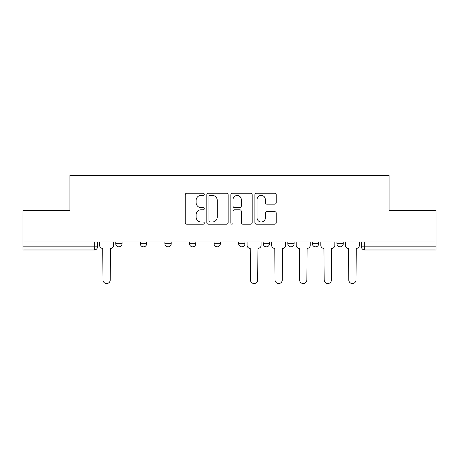 <?xml version="1.0" encoding="UTF-8"?>
<svg xmlns="http://www.w3.org/2000/svg" width="459" height="459" viewBox="0 0 459 459"><rect width="100%" height="100%" fill="white"/><g stroke="black" fill="none" stroke-linecap="round" stroke-linejoin="round"><path stroke-width="0.69" d="M204.295 194.323A1.084 1.084 0 0 0 203.211 193.239L186.779 193.239A1.549 1.549 0 0 0 185.229 194.782L185.229 222.621A1.549 1.549 0 0 0 186.779 224.17L203.211 224.17A1.084 1.084 0 0 0 204.295 223.085A1.084 1.084 0 0 0 203.211 222.001L201.082 222.001A4.951 4.951 0 0 1 196.136 217.055L196.136 214.732A4.951 4.951 0 0 1 201.082 209.786L203.211 209.786A1.084 1.084 0 0 0 204.295 208.702A1.084 1.084 0 0 0 203.211 207.623L201.082 207.623A4.951 4.951 0 0 1 196.136 202.671L196.136 200.353A4.951 4.951 0 0 1 201.082 195.402L203.211 195.402A1.084 1.084 0 0 0 204.295 194.323M312.372 241.945L312.372 243.677L318.672 243.677A3.15 3.15 0 0 1 315.522 246.833A3.15 3.15 0 0 1 312.372 243.677L312.372 241.945M263.214 241.945L263.214 243.677L269.519 243.677A3.15 3.15 0 0 1 266.369 246.833A3.15 3.15 0 0 1 263.214 243.677L263.214 241.945M238.64 241.945L238.64 243.677L244.94 243.677A3.15 3.15 0 0 1 241.79 246.833A3.15 3.15 0 0 1 238.64 243.677L238.64 241.945M189.481 243.677L189.481 241.945L189.481 243.677A3.15 3.15 0 0 0 192.631 246.833A3.15 3.15 0 0 1 189.481 243.677L195.786 243.677A3.15 3.15 0 0 1 192.631 246.833M140.328 243.677L140.328 241.945L140.328 243.677A3.15 3.15 0 0 0 143.478 246.833A3.15 3.15 0 0 1 140.328 243.677L146.628 243.677A3.15 3.15 0 0 1 143.478 246.833A3.15 3.15 0 0 0 146.628 243.677L146.628 241.945L146.628 243.677M274.694 204.14A1.549 1.549 0 0 0 276.243 202.597L276.243 194.782A1.549 1.549 0 0 0 274.694 193.239L256.449 193.239A1.549 1.549 0 0 0 254.9 194.782L254.9 222.621A1.549 1.549 0 0 0 256.449 224.17L274.694 224.17A1.549 1.549 0 0 0 276.243 222.621L276.243 213.188A1.549 1.549 0 0 0 274.694 211.639L266.886 211.639A1.549 1.549 0 0 0 265.342 213.188L265.342 217.864A4.137 4.137 0 0 1 261.205 222.001A4.137 4.137 0 0 1 257.069 217.864L257.069 199.539A4.137 4.137 0 0 1 261.205 195.402A4.137 4.137 0 0 1 265.342 199.539L265.342 202.597A1.549 1.549 0 0 0 266.886 204.14L274.694 204.14M22.95 241.945L22.95 210.595L69.9 210.595L69.9 175.458L389.1 175.458L389.1 210.595L436.05 210.595L436.05 241.945L22.95 241.945L22.95 246.833L97.474 246.833L97.474 241.945L97.474 246.833A3.15 3.15 0 0 1 94.319 249.983L22.95 249.983L22.95 246.833M228.146 194.782A1.549 1.549 0 0 0 226.603 193.239L208.352 193.239A1.549 1.549 0 0 0 206.808 194.782L206.808 222.621A1.549 1.549 0 0 0 208.352 224.17L226.603 224.17A1.549 1.549 0 0 0 228.146 222.621L228.146 194.782M232.397 193.239L250.648 193.239A1.549 1.549 0 0 1 252.192 194.782L252.192 222.621A1.549 1.549 0 0 1 250.648 224.17L242.84 224.17A1.549 1.549 0 0 1 241.291 222.621L241.291 211.335A1.549 1.549 0 0 0 239.747 209.786L234.566 209.786A1.549 1.549 0 0 0 233.017 211.335L233.017 223.085A1.084 1.084 0 0 1 231.938 224.17A1.084 1.084 0 0 1 230.854 223.085L230.854 194.782A1.549 1.549 0 0 1 232.397 193.239M361.526 241.945L361.526 246.833L436.05 246.833L436.05 249.983L364.681 249.983A3.15 3.15 0 0 1 361.526 246.833L361.526 241.945M436.05 241.945L436.05 246.833M343.252 241.945L343.252 243.677A3.15 3.15 0 0 1 340.102 246.833A3.15 3.15 0 0 1 336.952 243.677L343.252 243.677L343.252 241.945M336.952 241.945L336.952 243.677M318.672 241.945L318.672 243.677M294.099 241.945L294.099 243.677A3.15 3.15 0 0 1 290.943 246.833A3.15 3.15 0 0 1 287.793 243.677L294.099 243.677L294.099 241.945M287.793 241.945L287.793 243.677M269.519 243.677L269.519 241.945L269.519 243.677A3.15 3.15 0 0 1 266.369 246.833M244.94 243.677L244.94 241.945L244.94 243.677A3.15 3.15 0 0 1 241.79 246.833M220.36 241.945L220.36 243.677A3.15 3.15 0 0 1 217.21 246.833A3.15 3.15 0 0 1 214.06 243.677A3.15 3.15 0 0 0 217.21 246.833A3.15 3.15 0 0 0 220.36 243.677L220.36 241.945M214.06 241.945L214.06 243.677L220.36 243.677M195.786 241.945L195.786 243.677M171.207 241.945L171.207 243.677A3.15 3.15 0 0 1 168.057 246.833A3.15 3.15 0 0 1 164.901 243.677L171.207 243.677M164.901 241.945L164.901 243.677M122.048 241.945L122.048 243.677A3.15 3.15 0 0 1 118.898 246.833A3.15 3.15 0 0 1 115.748 243.677A3.15 3.15 0 0 0 118.898 246.833A3.15 3.15 0 0 0 122.048 243.677L122.048 241.945M115.748 241.945L115.748 243.677L122.048 243.677M210.056 195.402A1.084 1.084 0 0 0 208.971 196.486L208.971 220.922A1.084 1.084 0 0 0 210.056 222.001L212.293 222.001A4.951 4.951 0 0 0 217.245 217.055L217.245 200.353A4.951 4.951 0 0 0 212.293 195.402L210.056 195.402M241.291 199.619A4.137 4.137 0 0 0 237.154 195.482A4.137 4.137 0 0 0 233.017 199.619L233.017 206.074A1.549 1.549 0 0 0 234.566 207.623L239.747 207.623A1.549 1.549 0 0 0 241.291 206.074L241.291 199.619M99.597 241.945L99.597 245.255A3.15 3.15 0 0 0 102.747 248.405L102.988 279.915A3.626 3.626 0 0 0 106.608 283.542A3.626 3.626 0 0 0 110.235 279.915L110.47 248.405A3.15 3.15 0 0 0 113.62 245.255L113.62 241.945M247.068 241.945L247.068 245.255A3.15 3.15 0 0 0 250.218 248.405L250.453 279.915A3.626 3.626 0 0 0 254.079 283.542A3.626 3.626 0 0 0 257.7 279.915L257.941 248.405A3.15 3.15 0 0 0 261.091 245.255L261.091 241.945M271.648 241.945L271.648 245.255A3.15 3.15 0 0 0 274.798 248.405L275.033 279.915A3.626 3.626 0 0 0 278.659 283.542A3.626 3.626 0 0 0 282.279 279.915L282.514 248.405A3.15 3.15 0 0 0 285.664 245.255L285.664 241.945M296.221 241.945L296.221 245.255A3.15 3.15 0 0 0 299.371 248.405L299.612 279.915A3.626 3.626 0 0 0 303.233 283.542A3.626 3.626 0 0 0 306.859 279.915L307.094 248.405A3.15 3.15 0 0 0 310.244 245.255L310.244 241.945M320.801 241.945L320.801 245.255A3.15 3.15 0 0 0 323.951 248.405L324.186 279.915A3.626 3.626 0 0 0 327.812 283.542A3.626 3.626 0 0 0 331.438 279.915L331.673 248.405A3.15 3.15 0 0 0 334.823 245.255L334.823 241.945M345.38 241.945L345.38 245.255A3.15 3.15 0 0 0 348.53 248.405L348.765 279.915A3.626 3.626 0 0 0 352.392 283.542A3.626 3.626 0 0 0 356.012 279.915L356.253 248.405A3.15 3.15 0 0 0 359.403 245.255L359.403 241.945M94.319 241.945L94.319 249.983M364.681 241.945L364.681 249.983"/></g></svg>
